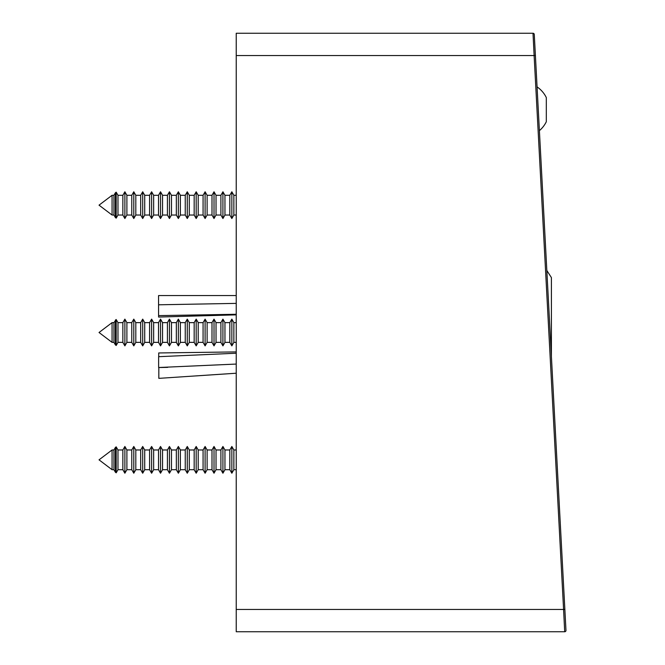 <?xml version="1.0" encoding="UTF-8"?>
<svg xmlns="http://www.w3.org/2000/svg" width="665" height="665" viewBox="0 0 665 665"><rect width="100%" height="100%" fill="white"/><g stroke="black" fill="none" stroke-linecap="round" stroke-linejoin="round"><path stroke-width="1" d="M546.83 270.497L551.401 277.588L551.401 356.44M236.233 303.381L158.586 304.794L158.586 315.617L236.233 314.271M236.233 353.223L158.636 356.689L158.636 367.512L236.233 364.063M236.233 295.568L158.561 295.568L158.586 317.055L236.233 314.861M167.655 367.379L158.827 367.537L158.827 378.36L236.233 373.223M236.233 351.91L158.719 352.957L158.719 356.689M534.652 41.529A1.272 1.272 0 0 0 534.652 41.463L565.973 630.412A1.272 1.272 0 0 1 564.701 631.75L236.233 631.75L236.233 33.25L533.006 33.25L534.12 55.536L236.233 55.536M564.701 631.75L563.587 609.464L236.233 609.464M564.859 609.398L565.599 623.404L564.859 609.398L563.587 609.464L534.12 55.536L535.392 55.469L534.278 34.455A1.272 1.272 0 0 0 533.006 33.25A1.272 1.272 0 0 1 534.278 34.455M537.062 86.891A27.539 27.539 0 0 1 546.306 97.556L546.306 121.753A27.539 27.539 0 0 1 539.39 130.648M546.306 110.989L546.306 118.195M112.069 342.367L99.027 332.5L112.069 322.633L112.069 342.367L113.939 342.367L115.394 344.886L115.394 320.114L116.184 319.516L116.184 345.484L115.394 344.886L116.184 345.484L117.979 342.367L122.85 342.367L124.879 345.875L124.879 319.125L126.899 322.633L126.899 342.367L131.77 342.367L133.79 345.875L133.79 319.125L135.81 322.633L135.81 342.367L140.681 342.367L142.701 345.875L142.701 319.125L144.721 322.633L144.721 342.367L149.592 342.367L151.62 345.875L151.62 319.125L153.64 322.633L153.64 342.367L158.511 342.367L160.531 345.875L160.531 319.125L162.551 322.633L162.551 342.367L167.422 342.367L169.442 345.875L169.442 319.125L171.47 322.633L171.47 342.367L176.333 342.367L178.361 345.875L178.361 319.125L180.381 322.633L180.381 342.367L185.252 342.367L187.272 345.875L187.272 319.125L189.292 322.633L189.292 342.367L194.163 342.367L196.183 345.875L196.183 319.125L198.212 322.633L198.212 342.367L203.074 342.367L205.103 345.875L205.103 319.125L207.123 322.633L207.123 342.367L211.994 342.367L214.014 345.875L214.014 319.125L216.034 322.633L216.034 342.367L220.905 342.367L222.925 345.875L222.925 319.125L224.953 322.633L224.953 342.367L229.816 342.367L231.844 345.875L231.844 319.125L233.864 322.633L233.864 342.367L236.233 342.367M99.027 332.5L112.069 322.633L113.939 322.633L113.939 342.367L115.394 344.886M113.939 322.633L116.184 319.516L117.979 322.633L117.979 342.367M117.979 322.633L122.85 322.633L122.85 342.367L124.879 345.875L126.899 342.367M126.899 322.633L131.77 322.633L131.77 342.367M133.79 319.125L131.77 322.633L133.79 319.125L135.81 322.633L140.681 322.633L140.681 342.367L142.701 345.875L144.721 342.367M144.721 322.633L149.592 322.633L149.592 342.367M153.64 322.633L158.511 322.633L158.511 342.367M160.531 319.125L158.511 322.633L160.531 319.125L162.551 322.633L167.422 322.633L167.422 342.367L169.442 345.875L171.47 342.367M171.47 322.633L176.333 322.633L176.333 342.367M176.333 322.633L178.361 319.125L180.381 322.633L185.252 322.633L185.252 342.367L187.272 345.875L189.292 342.367L187.272 345.875M189.292 322.633L194.163 322.633L194.163 342.367M198.212 322.633L203.074 322.633L203.074 342.367M203.074 322.633L205.103 319.125L207.123 322.633L211.994 322.633L211.994 342.367M216.034 322.633L220.905 322.633L220.905 342.367M224.953 322.633L229.816 322.633L229.816 342.367L231.844 345.875L233.864 342.367L231.844 345.875M112.069 469.706L99.027 459.839L112.069 449.972L112.069 469.706L113.939 469.706L115.394 472.225L115.394 447.454L116.184 446.855L116.184 472.823L115.394 472.225M112.069 449.972L113.939 449.972L113.939 469.706M116.184 446.855L117.979 449.972L117.979 469.706L122.85 469.706L124.879 473.214L124.879 446.473L126.899 449.972L126.899 469.706L131.77 469.706L133.79 473.214L133.79 446.473L135.81 449.972L135.81 469.706L140.681 469.706L142.701 473.214L142.701 446.473L144.721 449.972L144.721 469.706L149.592 469.706L151.62 473.214L151.62 446.473L153.64 449.972L153.64 469.706L158.511 469.706L160.531 473.214L160.531 446.473L162.551 449.972L162.551 469.706L167.422 469.706L169.442 473.214L169.442 446.473L171.47 449.972L171.47 469.706L176.333 469.706L178.361 473.214L178.361 446.473L180.381 449.972L180.381 469.706L185.252 469.706L187.272 473.214L187.272 446.473L189.292 449.972L189.292 469.706L194.163 469.706L196.183 473.214L196.183 446.473L198.212 449.972L198.212 469.706L203.074 469.706L205.103 473.214L205.103 446.473L207.123 449.972L207.123 469.706L211.994 469.706L214.014 473.214L214.014 446.473L216.034 449.972L216.034 469.706L220.905 469.706L222.925 473.214L222.925 446.473L224.953 449.972L224.953 469.706L229.816 469.706L231.844 473.214L231.844 446.473L233.864 449.972L233.864 469.706L236.233 469.706M117.979 449.972L122.85 449.972L122.85 469.706M126.899 449.972L131.77 449.972L131.77 469.706M135.81 449.972L140.681 449.972L140.681 469.706M144.721 449.972L149.592 449.972L149.592 469.706M153.64 449.972L158.511 449.972L158.511 469.706M162.551 449.972L167.422 449.972L167.422 469.706M171.47 449.972L176.333 449.972L176.333 469.706M180.381 449.972L185.252 449.972L185.252 469.706M189.292 449.972L194.163 449.972L194.163 469.706M198.212 449.972L203.074 449.972L203.074 469.706M207.123 449.972L211.994 449.972L211.994 469.706M216.034 449.972L220.905 449.972L220.905 469.706M224.953 449.972L229.816 449.972L229.816 469.706M112.069 215.028L99.027 205.161L112.069 195.294L112.069 215.028L113.939 215.028L115.394 217.546L115.394 192.775L116.184 192.177L116.184 218.145L115.394 217.546M112.069 195.294L113.939 195.294L113.939 215.028M116.184 192.177L117.979 195.294L117.979 215.028L122.85 215.028L124.879 218.527L124.879 191.786L126.899 195.294L126.899 215.028L131.77 215.028L133.79 218.527L133.79 191.786L135.81 195.294L135.81 215.028L140.681 215.028L142.701 218.527L142.701 191.786L144.721 195.294L144.721 215.028L149.592 215.028L151.62 218.527L151.62 191.786L153.64 195.294L153.64 215.028L158.511 215.028L160.531 218.527L160.531 191.786L162.551 195.294L162.551 215.028L167.422 215.028L169.442 218.527L169.442 191.786L171.47 195.294L171.47 215.028L176.333 215.028L178.361 218.527L178.361 191.786L180.381 195.294L180.381 215.028L185.252 215.028L187.272 218.527L187.272 191.786L189.292 195.294L189.292 215.028L194.163 215.028L196.183 218.527L196.183 191.786L198.212 195.294L198.212 215.028L203.074 215.028L205.103 218.527L205.103 191.786L207.123 195.294L207.123 215.028L211.994 215.028L214.014 218.527L214.014 191.786L216.034 195.294L216.034 215.028L220.905 215.028L222.925 218.527L222.925 191.786L224.953 195.294L224.953 215.028L229.816 215.028L231.844 218.527L231.844 191.786L233.864 195.294L233.864 215.028L236.233 215.028M117.979 195.294L122.85 195.294L122.85 215.028M126.899 195.294L131.77 195.294L131.77 215.028M135.81 195.294L140.681 195.294L140.681 215.028M144.721 195.294L149.592 195.294L149.592 215.028M153.64 195.294L158.511 195.294L158.511 215.028M162.551 195.294L167.422 195.294L167.422 215.028M171.47 195.294L176.333 195.294L176.333 215.028M180.381 195.294L185.252 195.294L185.252 215.028M189.292 195.294L194.163 195.294L194.163 215.028M198.212 195.294L203.074 195.294L203.074 215.028M207.123 195.294L211.994 195.294L211.994 215.028M216.034 195.294L220.905 195.294L220.905 215.028M224.953 195.294L229.816 195.294L229.816 215.028M135.81 342.367L133.79 345.875L135.81 342.367M153.64 342.367L151.62 345.875M162.551 342.367L160.531 345.875M180.381 342.367L178.361 345.875M198.212 342.367L196.183 345.875M207.123 342.367L205.103 345.875L207.123 342.367M216.034 342.367L214.014 345.875M224.953 342.367L222.925 345.875M231.844 319.125L229.816 322.633L231.844 319.125L233.864 322.633L236.233 322.633M220.905 322.633L222.925 319.125M211.994 322.633L214.014 319.125M194.163 322.633L196.183 319.125M185.252 322.633L187.272 319.125L185.252 322.633M167.422 322.633L169.442 319.125M149.592 322.633L151.62 319.125M140.681 322.633L142.701 319.125M122.85 322.633L124.879 319.125M126.899 469.706L124.879 473.214M135.81 469.706L133.79 473.214M144.721 469.706L142.701 473.214M153.64 469.706L151.62 473.214M162.551 469.706L160.531 473.214M171.47 469.706L169.442 473.214M180.381 469.706L178.361 473.214M189.292 469.706L187.272 473.214M198.212 469.706L196.183 473.214M207.123 469.706L205.103 473.214M216.034 469.706L214.014 473.214M224.953 469.706L222.925 473.214M233.864 469.706L231.844 473.214M117.979 469.706L116.184 472.823M233.864 449.972L236.233 449.972M229.816 449.972L231.844 446.473M220.905 449.972L222.925 446.473M211.994 449.972L214.014 446.473M203.074 449.972L205.103 446.473M194.163 449.972L196.183 446.473M185.252 449.972L187.272 446.473M176.333 449.972L178.361 446.473M167.422 449.972L169.442 446.473M158.511 449.972L160.531 446.473M149.592 449.972L151.62 446.473M140.681 449.972L142.701 446.473M131.77 449.972L133.79 446.473M122.85 449.972L124.879 446.473M113.939 449.972L115.394 447.454M126.899 215.028L124.879 218.527M135.81 215.028L133.79 218.527M144.721 215.028L142.701 218.527M153.64 215.028L151.62 218.527M162.551 215.028L160.531 218.527M171.47 215.028L169.442 218.527M180.381 215.028L178.361 218.527M189.292 215.028L187.272 218.527M198.212 215.028L196.183 218.527M207.123 215.028L205.103 218.527M216.034 215.028L214.014 218.527M224.953 215.028L222.925 218.527M233.864 215.028L231.844 218.527M117.979 215.028L116.184 218.145M233.864 195.294L236.233 195.294M229.816 195.294L231.844 191.786M220.905 195.294L222.925 191.786M211.994 195.294L214.014 191.786M203.074 195.294L205.103 191.786M194.163 195.294L196.183 191.786M185.252 195.294L187.272 191.786M176.333 195.294L178.361 191.786M167.422 195.294L169.442 191.786M158.511 195.294L160.531 191.786M149.592 195.294L151.62 191.786M140.681 195.294L142.701 191.786M131.77 195.294L133.79 191.786M122.85 195.294L124.879 191.786M113.939 195.294L115.394 192.775"/></g></svg>
